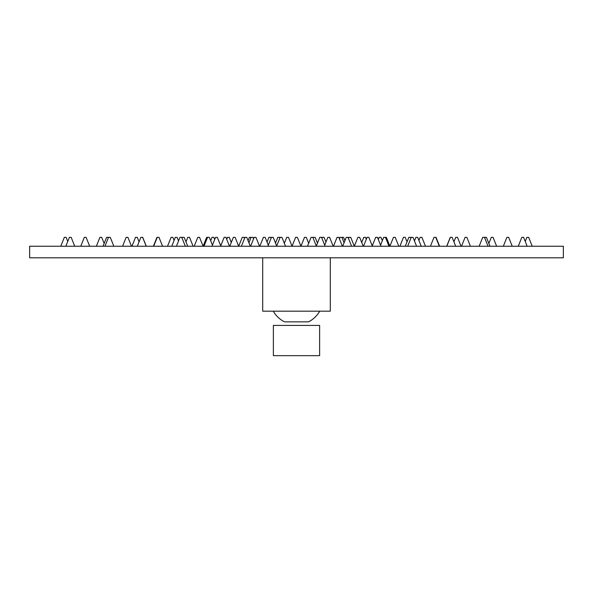 <?xml version="1.0" encoding="UTF-8"?>
<svg xmlns="http://www.w3.org/2000/svg" width="593" height="593" viewBox="0 0 593 593"><rect width="100%" height="100%" fill="white"/><g stroke="black" fill="none" stroke-linecap="round" stroke-linejoin="round"><path stroke-width="0.89" d="M296.5 246.243L29.65 246.243L29.65 257.807L563.35 257.807L563.35 246.243L296.5 246.243M273.373 325.409L319.627 325.409L319.627 355.652L273.373 355.652L273.373 325.409M330.301 257.807L330.301 311.177L262.699 311.177L262.699 257.807M273.284 311.177A26.685 26.685 0 0 0 284.499 321.851L308.501 321.851A26.685 26.685 0 0 0 319.716 311.177M532.217 246.243L528.659 237.348L526.88 237.348L525.242 241.44M521.825 237.348L518.267 246.243L521.825 237.348L523.589 237.348M506.963 237.348L508.586 237.348M482.88 237.348L484.318 237.348M450.295 237.348L452.14 237.348L455.698 246.243M407.688 246.243L411.245 237.348L413.024 237.348L416.582 246.243M363.516 246.243L367.074 237.348L368.853 237.348L372.411 246.243M316.225 246.243L319.783 237.348L321.562 237.348L325.12 246.243M267.88 246.243L271.438 237.348L273.217 237.348L276.775 246.243M220.589 246.243L224.147 237.348L225.926 237.348L229.484 246.243M176.417 246.243L179.976 237.348L181.754 237.348L185.312 246.243M137.302 246.243L140.86 237.348L142.705 237.348M108.682 237.348L110.291 237.348L113.849 246.243M84.414 237.348L86.037 237.348M69.411 237.348L71.175 237.348L74.733 246.243L71.175 237.348M60.782 246.243L64.34 237.348L66.12 237.348L67.758 241.44M496.637 246.243L493.079 237.348L491.3 237.348L488.854 243.456M484.666 237.348L486.379 237.348M465.201 237.348L466.743 237.348M434.246 237.348L435.929 237.348M383.93 237.348L386.339 237.348L389.897 246.243L393.455 237.348L395.235 237.348L398.792 246.243M342.702 246.243L346.26 237.348L348.039 237.348L351.597 246.243M284.329 243.315L286.716 237.348L288.494 237.348L292.053 246.243L295.611 237.348L297.389 237.348L300.947 246.243L304.505 237.348L306.284 237.348L308.671 243.315M241.403 246.243L244.961 237.348L246.74 237.348L250.298 246.243M194.207 246.243L197.766 237.348L199.544 237.348L203.102 246.243L206.66 237.348L209.336 237.348L212.442 245.124M157.071 237.348L159.013 237.348L162.571 246.243M126.257 237.348L127.799 237.348M106.621 237.348L108.334 237.348M96.362 246.243L99.921 237.348L101.699 237.348L104.146 243.456M461.058 246.243L457.5 237.348L455.72 237.348L453.927 241.825M409.088 237.348L410.608 237.348L410.927 238.149M372.263 245.858L375.666 237.348L377.444 237.348L381.002 246.243M333.488 246.243L337.046 237.348L338.825 237.348L342.383 246.243M250.617 246.243L254.175 237.348L255.954 237.348L259.512 246.243M211.998 246.243L215.555 237.348L217.334 237.348L220.737 245.858M182.073 238.149L182.392 237.348L184.171 237.348L187.729 246.243M131.942 246.243L135.5 237.348L137.279 237.348L139.073 241.825M425.477 246.243L421.92 237.348L420.14 237.348L418.91 240.432L417.642 237.348L421.238 246.243M415.901 237.348L414.463 240.936L415.901 237.348L417.642 237.348M403.574 237.348L405.115 237.348M348.506 238.527L348.981 237.348L350.76 237.348L354.317 246.243L357.875 237.348L359.654 237.348L363.212 246.243M324.705 245.198L327.84 237.348L329.619 237.348L333.177 246.243M259.823 246.243L263.381 237.348L265.16 237.348L268.295 245.198M229.787 246.243L233.345 237.348L235.124 237.348L238.682 246.243L242.24 237.348L244.019 237.348L244.494 238.527M187.885 237.348L189.426 237.348M175.358 237.348L177.099 237.348L178.537 240.936L177.099 237.348M167.522 246.243L171.081 237.348L172.859 237.348L174.09 240.432L175.32 237.348L171.762 246.243M379.253 237.348L380.921 237.348M363.961 237.348L365.533 237.348L366.304 239.283M339.455 238.92L340.085 237.348L343.488 237.348M307.5 246.243L311.058 237.348L312.837 237.348L316.314 246.036M276.686 246.036L280.163 237.348L281.942 237.348L285.5 246.243M249.512 237.348L252.914 237.348L253.545 238.92M226.696 239.283L227.467 237.348L229.246 237.348L231.3 242.47M212.079 237.348L213.747 237.348M341.946 237.348L344.059 242.841M321.932 238.26L322.296 237.348L324.075 237.348L325.957 242.055M267.043 242.055L268.925 237.348L270.704 237.348L271.068 238.26M248.941 242.841L251.054 237.348M317.485 243.108L315.179 237.348L313.4 237.348L313.119 238.052M275.515 243.108L277.82 237.348L279.599 237.348L279.881 238.052M523.604 237.348L527.162 246.243M506.889 237.348L503.331 246.243M508.668 237.348L512.226 246.243M482.709 237.348L479.151 246.243M484.488 237.348L488.046 246.243M450.361 237.348L446.803 246.243M142.639 237.348L146.197 246.243M108.512 237.348L104.954 246.243M84.332 237.348L80.774 246.243M86.111 237.348L89.669 246.243M69.396 237.348L65.838 246.243M486.408 237.348L489.966 246.243M465.082 237.348L461.524 246.243M466.861 237.348L470.419 246.243M433.987 237.348L430.429 246.243M435.766 237.348L439.324 246.243M157.234 237.348L153.676 246.243M126.139 237.348L122.581 246.243M127.918 237.348L131.476 246.243M106.592 237.348L103.034 246.243M450.265 237.348L446.707 246.243M436.048 237.348L439.606 246.243M408.829 237.348L405.271 246.243M156.952 237.348L153.394 246.243M142.735 237.348L146.293 246.243M403.455 237.348L399.897 246.243M405.234 237.348L407.028 241.833L405.234 237.348M383.664 237.348L380.558 245.124M385.443 237.348L389.001 246.243M207.557 237.348L203.999 246.243M187.766 237.348L185.972 241.833L187.766 237.348M189.545 237.348L193.103 246.243M379.194 237.348L378.319 239.535M380.973 237.348L382.322 240.714M363.754 237.348L361.7 242.47M212.027 237.348L210.678 240.714M213.806 237.348L214.681 239.535M343.606 237.348L344.933 240.662M249.394 237.348L248.067 240.662"/></g></svg>
